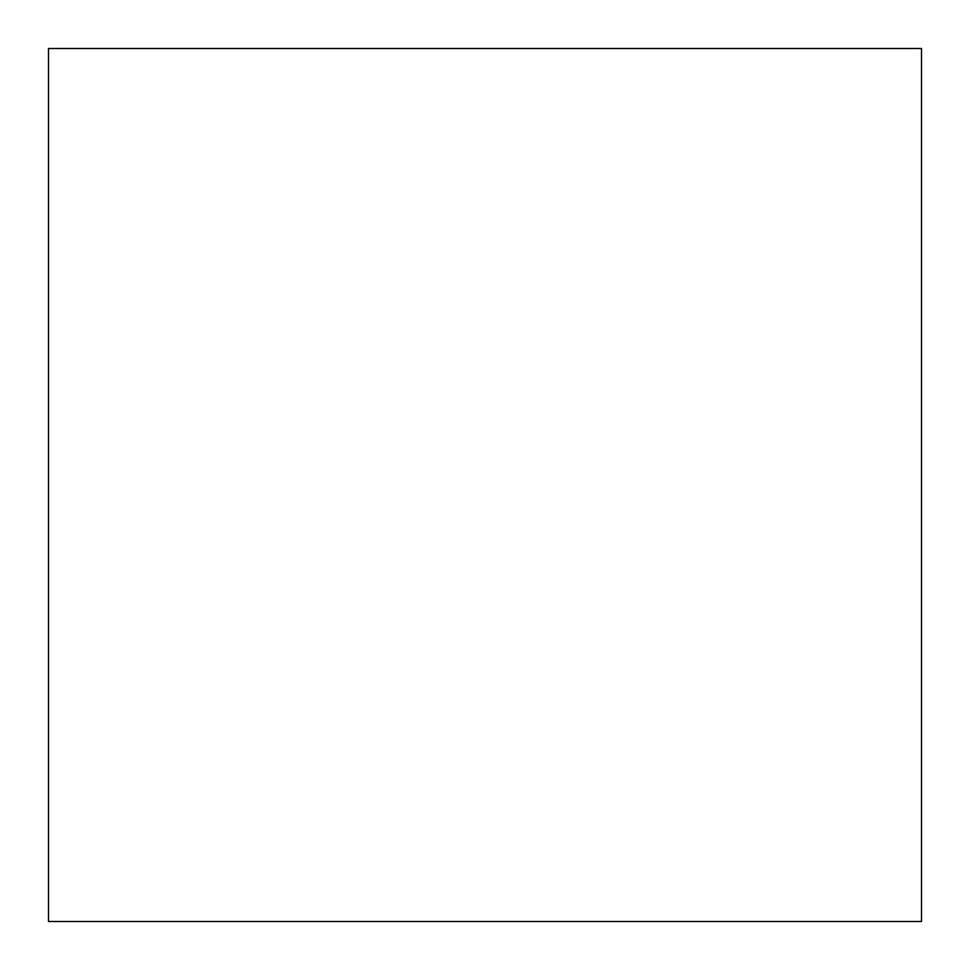 <?xml version="1.0" encoding="UTF-8"?>
<svg xmlns="http://www.w3.org/2000/svg" width="970" height="970" viewBox="0 0 970 970"><rect width="100%" height="100%" fill="white"/><g stroke="black" fill="none" stroke-linecap="round" stroke-linejoin="round"><path stroke-width="1.45" d="M921.5 921.5L48.5 921.5L48.5 48.5L921.5 48.5L921.5 921.5"/></g></svg>
